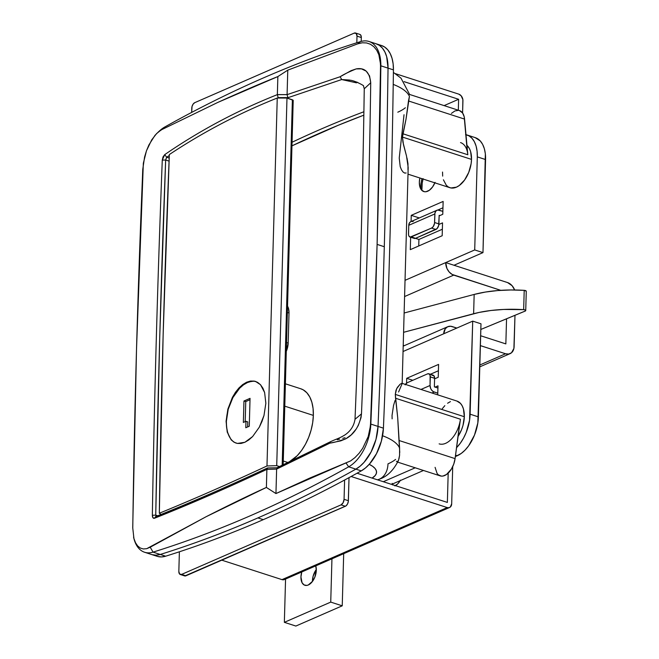 <?xml version="1.0" encoding="UTF-8"?>
<svg xmlns="http://www.w3.org/2000/svg" width="659" height="659" viewBox="0 0 659 659"><rect width="100%" height="100%" fill="white"/><g stroke="black" fill="none" stroke-linecap="round" stroke-linejoin="round"><path stroke-width="0.99" d="M407.995 174.157L449.916 187.708A23.098 13.287 -72.1 0 0 471.514 159.404L402.468 137.088L403.473 144.659L406.504 155.985L402.937 142.146L402.468 137.088L406.018 119.18L409.428 96.412A55.438 20.561 -178.4 0 0 393.217 84.401A55.438 20.561 1.6 0 1 409.428 96.412L408.473 100.959L464.57 119.098L467.816 154.758L402.929 133.785L406.018 119.18L408.473 100.959L464.57 119.098A16.17 9.3 -72.1 0 0 459.471 110.58L409.618 94.459M406.158 172.979L404.708 173.086L403.069 172.04L401.496 169.849L400.219 166.661L399.23 158.053L404.033 114.724M406.982 157.979L407.987 163.687L407.962 169.734M382.574 435.764A55.438 20.561 1.6 0 1 399.601 448.087L397.69 417.476L395.285 394.403L464.323 416.727L462.989 425.417L461.547 429.701L458.112 436.316A23.098 13.287 -72.1 0 0 464.323 416.727L395.285 394.403L395.548 398.25L460.427 419.223A23.098 13.287 107.9 0 1 439.133 443.861M392.121 418.852L392.047 415.376L393.555 405.392L395.054 400.499M158.704 131.668A36.962 21.269 107.9 0 1 164.948 126.907A1847.894 1063.296 107.9 0 1 360.555 41.599A36.962 21.269 107.9 0 1 369.007 41.476A36.962 21.269 107.9 0 1 380.844 65.809L388.036 68.132L380.844 65.809A9239.485 5316.466 107.9 0 1 377.105 244.398L384.296 246.721A9239.485 5316.466 -72.1 0 0 388.036 68.132L386.668 56.641L384.864 51.921L382.401 48.115L379.337 45.331L375.795 43.675L379.337 45.331L382.401 48.115L384.864 51.921L386.668 56.641L388.036 68.132A36.962 21.269 -72.1 0 0 376.198 43.799A36.962 21.269 107.9 0 1 388.036 68.132A9239.485 5316.466 107.9 0 1 378.027 426.414A9239.485 5316.466 -72.1 0 0 384.296 246.721A9239.485 5316.466 -72.1 0 0 388.036 68.132L393.431 69.879L393.126 63.849L392.056 58.387L390.26 53.667L387.789 49.853L384.732 47.077L381.19 45.422M398.588 391.99L402.138 383.62L401.858 383.266L400.128 384.213L396.66 388.686L395.285 394.403L396.001 390.243L397.377 387.41L400.128 384.213L401.858 383.266L402.147 383.744L408.185 167.51L406.504 155.985M395.557 459.422A55.438 20.561 1.6 0 1 387.978 463.862A23.098 16.837 -113.6 0 1 379.238 479.225A23.098 16.837 -113.6 0 1 377.492 479.834A23.098 16.837 66.4 0 0 379.395 479.151M405.376 107.755A55.438 20.561 1.6 0 1 397.797 112.187M435.08 467.346L437.09 473.483L438.284 474.801L441.275 476.103L442.972 476.037L446.514 474.488L451.382 469.093L453.763 464.076L455.089 458.623L459.685 423.144M287.876 462.511L283.271 461.02L287.876 462.511M363.834 115.16L338.075 125.35L292.077 145.796A1694.034 974.76 -72.1 0 1 363.834 115.16M287.596 306.262L288.485 308.404L289.013 313.041L288.172 343.059L286.336 351.255A13.855 7.974 -72.1 0 0 288.172 343.059L286.583 342.548L288.172 343.059L289.013 313.041A13.855 7.974 -72.1 0 0 287.596 306.262M210.303 494.217L156.677 516.549L155.738 515.132L159.709 338.116L165.656 160.022L169.075 161.125L165.656 160.022L166.711 157.246L169.305 155.466L166.513 157.443L165.656 160.022L162.279 160.096L163.037 156.875L164.709 154.643C199.743 130.531 237.298 110.531 277.357 94.632L277.859 76.568C260.643 83.462 240.601 92.087 217.734 102.45L161.867 129.576L158.341 131.973L154.931 135.408L148.885 144.988L146.471 150.796L144.593 156.957L142.739 169.495L136.512 349.328L132.731 527.768L133.934 538.543L135.523 542.761L137.673 545.957L140.334 548.057L143.374 548.972L146.71 548.683L206.16 516.697C229.068 505.025 249.143 495.271 266.384 487.438L266.887 469.373C226.63 488.212 189.191 504.489 154.552 518.221L152.962 517.768L152.353 515.289C154.338 397.616 157.641 279.218 162.279 160.096L165.656 160.022C161.035 279.111 157.723 397.484 155.738 515.132L156.298 516.598M292.176 142.196A1696.34 976.086 107.9 0 1 363.892 111.758A1696.34 976.086 -72.1 0 0 292.176 142.196M157.592 556.443L161.504 556.921L165.648 556.196L160.261 554.458L165.648 556.196A1847.894 1063.296 -72.1 0 0 263.287 519.654L257.891 517.916A1847.894 1063.296 107.9 0 1 160.261 554.458A36.962 21.269 107.9 0 1 151.801 554.581A36.962 21.269 -72.1 0 0 160.261 554.458A1847.894 1063.296 -72.1 0 0 355.868 469.142L348.677 466.819A1847.894 1063.296 107.9 0 1 153.069 552.127L160.261 554.458L156.109 555.175L152.204 554.705L156.109 555.175L160.261 554.458C192.683 544.334 225.23 532.159 257.891 517.916C290.553 503.665 323.207 487.413 355.868 469.142L360.069 466.226L364.106 462.288L371.116 451.909L375.976 439.405L378.027 426.414A9239.485 5316.466 -72.1 0 0 384.296 246.721L377.105 244.398A9239.485 5316.466 107.9 0 1 370.836 424.091L368.2 436.579L362.697 448.301L359.056 453.326L354.962 457.593L350.621 460.905L310.265 477.857L275.948 493.558L266.384 487.438L266.887 469.414L276.632 469.093L329.904 443.12L330.604 441.662L329.904 443.12L276.632 469.051L275.948 493.558L350.621 460.905L354.962 457.593L359.056 453.326L362.697 448.301L368.2 436.579L369.798 430.311L370.523 424.091L377.105 244.398L380.531 65.818L380.144 60.01L378.867 54.763L376.759 50.282L373.925 46.756L370.465 44.268L366.544 42.934L362.285 42.777L357.853 43.791L287.777 70.142L287.085 94.649L340.143 76.741L351.082 70.653L356.173 68.915L361.478 68.857L366.231 71.164L369.559 75.925L370.729 82.77C369.131 192.601 366.042 302.967 361.478 413.868L361 417.757L358.298 425.442L356.255 428.96L351.272 434.841L345.86 438.77L340.761 440.863L329.904 443.12C333.479 442.667 338.8 441.217 345.86 438.77C354.509 433.935 359.715 425.632 361.478 413.868C366.042 302.967 369.131 192.601 370.729 82.77C369.584 71.979 364.732 67.366 356.173 68.915C349.097 71.773 343.751 74.385 340.143 76.741L287.085 94.649L277.357 94.591L277.859 76.568L287.777 70.142L287.093 94.608L277.357 94.632C237.298 110.531 199.743 130.531 164.709 154.643L166.711 157.246L164.709 154.643L162.279 160.096C157.641 279.218 154.338 397.616 152.353 515.289L155.738 515.132L152.353 515.289C152.435 517.612 153.168 518.584 154.552 518.221C189.191 504.489 226.63 488.212 266.887 469.373L276.632 469.093L275.948 493.558L266.384 487.438L206.16 516.697L150.203 547.217L146.71 548.683L143.374 548.972L140.334 548.057L137.673 545.957L135.523 542.761L133.934 538.543L132.731 527.768L136.512 349.328A9239.485 5316.466 107.9 0 1 142.781 169.643A9239.485 5316.466 -72.1 0 0 136.512 349.328A9239.485 5316.466 -72.1 0 0 132.772 527.917A9239.485 5316.466 107.9 0 1 136.512 349.328L143.333 163.275L146.471 150.796L151.735 139.823L156.611 133.563L164.948 126.907A36.962 21.269 -72.1 0 0 159.791 130.655L158.341 131.973M144.609 552.258A36.962 21.269 107.9 0 1 133.62 537.266A36.962 21.269 -72.1 0 0 133.662 537.48A36.962 21.269 -72.1 0 0 153.069 552.127A36.962 21.269 107.9 0 1 144.609 552.258L157.188 556.328A36.962 21.269 -72.1 0 0 165.648 556.196A1847.894 1063.296 -72.1 0 0 263.287 519.654L257.891 517.916A1847.894 1063.296 -72.1 0 0 355.868 469.142A1847.894 1063.296 107.9 0 1 257.891 517.916A1847.894 1063.296 -72.1 0 1 160.261 554.458L153.069 552.127A1847.894 1063.296 -72.1 0 0 348.677 466.819L346.14 463.186L348.677 466.819A36.962 21.269 -72.1 0 0 370.836 424.091L378.027 426.414L370.836 424.091A36.962 21.269 107.9 0 1 348.677 466.819L355.868 469.142A36.962 21.269 -72.1 0 0 378.027 426.414A9239.485 5316.466 -72.1 0 0 388.036 68.132L393.431 69.879A36.962 21.269 -72.1 0 0 381.594 45.545L369.007 41.476M369.048 464.266L372.615 466.292L375.086 468.516L376.38 470.856L376.437 473.203L375.251 475.485L372.121 478.096A32.34 11.994 1.6 0 0 369.213 464.348M153.069 552.127L150.203 547.217L153.069 552.127M377.105 244.398L370.836 424.091A9239.485 5316.466 -72.1 0 0 377.105 244.398A9239.485 5316.466 -72.1 0 0 380.844 65.809L377.105 244.398M378.867 54.763L380.844 65.809A36.962 21.269 -72.1 0 0 360.555 41.599L357.853 43.791L362.285 42.777L366.544 42.934L370.465 44.268L373.925 46.756L376.759 50.282L378.867 54.763M277.859 76.568L287.777 70.142L357.853 43.791L360.555 41.599A1847.894 1063.296 -72.1 0 0 164.948 126.907L161.867 129.576L217.734 102.45L277.859 76.568M157.707 515.766L155.738 515.132L157.707 515.766M169.198 158.045L166.711 157.246L169.198 158.045M356.527 82.845L341.683 79.55L356.527 82.845M349.591 80.044L341.683 79.55L288.189 97.623L287.752 97.17L288.189 97.623L278.46 97.614L278.024 97.153L278.46 97.614L277.414 98.026L288.189 97.623L341.683 79.55L340.143 76.741L341.683 79.55L350.547 80.25M377.689 479.9L379.238 479.225C387.064 476.679 393.489 470.402 398.506 460.377L399.568 455.385L399.601 448.087A55.438 20.561 -178.4 0 0 384.436 436.48M337.268 439.726L339.583 439.125M342.771 438.326L345.077 437.733M357.845 82.482L355.02 81.494M278.024 97.153L277.357 94.632L278.024 97.153M287.752 97.17L287.085 94.649L287.752 97.17M154.552 518.221L155.631 516.623L156.677 516.549M350.662 80.274C355.588 80.95 364.773 86.049 363.48 85.917L364.254 88.776L370.729 82.77L364.254 88.784C362.631 198.417 359.559 308.585 355.02 419.272L361.478 413.868L355.02 419.272C353.965 425.846 350.629 431.044 345.003 434.882C338.866 438.647 337.046 438.647 330.604 441.662L277.167 467.676M266.887 469.373L267.842 467.972M276.632 469.051L277.406 467.626L276.632 469.051M267.636 467.948L277.011 467.783M287.423 312.531L289.013 313.041L287.423 312.531M456.876 401.051L460.501 403.415L462.214 405.878L463.45 409L464.323 416.727A23.098 13.287 -72.1 0 0 456.934 401.067L401.924 383.283M395.548 398.25L397.69 417.476L398.983 440.484L455.089 458.623L460.427 419.223L395.548 398.25M398.538 460.311L397.188 461.967L396.43 461.284M399.568 455.385L398.942 458.969M397.122 461.951L440.179 475.872A16.17 9.3 -72.1 0 0 455.089 458.623L398.983 440.484L399.766 452.445M442.271 408.728L444.833 405.656M447.593 403.25L450.426 401.603M460.526 142.583A23.098 13.287 107.9 0 1 467.816 154.758L402.929 133.785L402.468 137.088L471.514 159.404A23.098 13.287 -72.1 0 0 466.959 145.384L469.397 148.555L470.633 151.677L471.514 159.404L471.119 163.712L468.738 172.386L464.57 180.047L459.257 185.525L456.415 187.172L450.921 187.955L448.466 187.065L446.349 185.36L443.4 179.775M467.272 151.397L464.2 116.75L462.569 112.969L459.447 110.572M458.384 110.35L454.916 110.951L451.407 113.389M442.683 176.11L442.527 172.048M227.24 432.106L226.078 421.315L227.874 409.132L232.38 397.418L238.937 387.962L242.685 384.576L246.581 382.236L247.487 382.525L246.581 382.236L250.445 381.059L254.152 381.091L257.554 382.319L260.494 384.699L262.892 388.151L264.621 392.509L265.849 403.316L263.987 415.491L261.977 421.48L259.333 427.147L252.628 436.546L248.83 439.932L244.901 442.271L237.388 443.433L234.069 442.23L231.194 439.866L227.24 432.106L226.078 421.315L227.874 409.132L232.38 397.418L235.452 392.311L238.937 387.962L246.581 382.236L254.152 381.091L255.552 381.437L260.494 384.699L264.621 392.509L265.849 403.316L263.987 415.491L259.333 427.147L252.628 436.546L244.901 442.271L241.054 443.449L237.388 443.433L234.069 442.23L231.194 439.866M300.693 388.752L303.247 389.864L306.855 392.772L309.763 396.957L311.864 402.27L313.074 408.489L313.346 415.401L312.679 422.716L311.081 430.17L308.634 437.461L305.414 444.323L301.55 450.484L297.201 455.715L289.301 461.819A39.268 22.595 -72.1 0 0 313.346 415.401L284.803 406.166L313.346 415.401A39.268 22.595 -72.1 0 0 300.792 388.777L285.429 383.818M169.338 154.544C164.429 274.951 161.093 394.519 159.321 513.246C192.939 499.506 228.821 483.747 266.977 465.971L277.25 98.026C239.135 113.224 203.161 132.064 169.338 154.544C203.161 132.064 239.135 113.224 277.25 98.026L286.986 98.034L276.722 465.658L266.977 465.971L277.25 98.026L286.986 98.034L292.382 99.781L282.176 465.262L292.382 99.781L293.214 100.316L286.986 98.034L276.722 465.658L266.977 465.971C228.821 483.747 192.939 499.506 159.321 513.246L163.152 334.525L169.338 154.544M279.498 466.556L276.722 465.658L279.498 466.556M283.024 464.85L293.214 100.316L283.024 464.85M293.181 101.428L283.164 464.784M161.035 514.44L159.321 513.246L161.035 514.44M263.287 519.654A1847.894 1063.296 -72.1 0 0 361.256 470.888L365.465 467.964L369.501 464.027L376.511 453.656L381.372 441.143L383.423 428.161A9239.485 5316.466 -72.1 0 0 393.431 69.879A9239.485 5316.466 -72.1 0 1 383.423 428.161L378.027 426.414L383.423 428.161A36.962 21.269 -72.1 0 1 361.256 470.888L355.868 469.142L360.069 466.226L364.106 462.288L371.116 451.909L375.976 439.405L378.027 426.414A36.962 21.269 107.9 0 1 355.868 469.142L361.256 470.888A1847.894 1063.296 -72.1 0 1 263.287 519.654M420.73 188.911A23.098 13.287 107.9 0 1 421.966 178.671A23.098 13.287 -72.1 0 0 420.73 188.911M423.045 179.017A23.098 13.287 -72.1 0 0 421.875 190.393L422.205 183.054L423.144 178.671M434.866 182.84A13.855 7.974 107.9 0 1 427.675 191.234A13.855 7.974 107.9 0 1 419.668 186.011A13.855 7.974 107.9 0 1 419.874 177.996L419.338 182.156L419.857 186.794L421.628 190.146L424.371 191.703L425.986 191.728L429.38 190.245L432.568 186.958L435.064 182.362M391.578 484.39L423.49 470.468L391.578 484.39M455.369 456.563L461.234 453.441L465.089 450.072L468.673 445.764L474.505 435.039L477.833 422.897L480.988 323.808L472.717 321.131L469.57 420.228L466.234 432.37L463.582 438.021L460.402 443.095L456.58 447.642A32.34 18.609 107.9 0 0 470.122 414.198L472.717 321.131L443.729 333.775L472.717 321.131L480.988 323.808L478.393 416.867L470.122 414.198L478.393 416.867A32.34 18.609 -72.1 0 1 457.264 455.74L455.369 456.563M430.352 374.279L438.408 370.762L430.352 374.279M415.219 467.799L383.307 481.713L415.219 467.799M403.044 351.519L443.729 333.775L445.278 328.742L447.634 326.765L450.657 326.254L456.835 328.058L452.28 326.584A10.626 7.743 -113.6 0 0 447.758 326.707A10.626 7.743 -113.6 0 0 443.729 333.775L403.044 351.519M434.586 378.859L438.227 377.269L438.581 364.402L406.702 378.315L406.562 383.126L406.702 378.315L412.822 380.292L406.702 378.315L438.581 364.402L438.227 377.269L434.586 378.859M437.733 394.865L437.988 385.844L435.088 387.113L437.988 385.844L437.733 394.865M480.378 345.621L505.568 353.768L479.843 364.987L505.568 353.768L480.378 345.621M453.993 265.256L507.554 282.571L512.109 285.718L514.646 289.985A10.626 7.743 -113.6 0 0 507.554 282.571L453.993 265.256L482.981 252.611L474.711 249.942L445.723 262.587L453.993 265.256L482.981 252.611L485.576 159.552A32.34 18.609 -72.1 0 0 475.23 137.632L466.967 134.955A32.34 18.609 107.9 0 1 477.305 156.875L474.711 249.942L405.03 280.33L445.723 262.587L453.993 265.256M480.658 335.761L505.848 343.899L506.549 318.808L505.848 343.899L480.658 335.761M500.766 290.331L452.107 274.408L449.166 271.969L446.959 268.518L445.723 262.587A10.626 7.743 -113.6 0 0 453.713 275.124L500.766 290.331M510.091 353.644A10.626 7.743 -113.6 0 0 514.111 346.576L514.984 315.315L513.905 348.446L511.499 352.771L508.756 354.04L505.568 353.768A10.626 7.743 -113.6 0 0 510.091 353.644L479.785 366.857M465.559 134.601L468.986 135.845L471.959 138.242L474.356 141.685L476.086 146.059L477.083 151.191L477.305 156.875L485.576 159.552L477.305 156.875L474.711 249.942L482.981 252.611L485.354 153.86L484.357 148.736L482.627 144.362L480.23 140.911L475.155 137.599M442.774 214.299L443.136 201.432L411.249 215.345L411.076 221.531L411.249 215.345L419.305 217.948L411.249 215.345L443.136 201.432L442.774 214.299L439.141 215.888L442.774 214.299M442.181 235.741L442.535 222.874L438.878 224.472L442.535 222.874L442.181 235.741L410.293 249.654L442.181 235.741M410.639 237.232L410.293 249.654L410.639 237.232M404.577 296.55L453.713 275.124L404.577 296.55M465.987 134.691A32.34 18.609 107.9 0 1 466.967 134.955M437.856 210.015L442.963 207.791L437.856 210.015M418.737 245.964L418.918 239.456L442.362 229.233L418.918 239.456L418.737 245.964M415.508 238.352L418.918 239.456L415.508 238.352M455.558 455.188L457.264 455.74L455.558 455.188M404.198 345.703A20.791 7.71 -178.4 0 0 403.217 345.291L404.198 345.703M525.734 310.562L526.269 291.262A2.306 0.857 -178.4 0 0 524.21 290.347L523.666 309.648A69.294 25.693 1.6 0 0 473.623 313.733L474.167 294.433L485.403 292.052L497.8 290.545L510.898 289.976L524.21 290.347A69.294 25.693 -178.4 0 0 474.167 294.433L404.115 313.009L474.167 294.433L473.623 313.733L403.58 332.309L479.068 312.44L490.947 310.488L503.748 309.442L523.666 309.648L525.256 310.018L525.52 310.908L480.831 329.459L525.182 311.089A2.306 0.857 1.6 0 0 525.734 310.562A2.306 0.857 1.6 0 0 523.666 309.648L524.21 290.347L526.253 291.163M452.717 466.613L451.679 503.814L452.717 466.613M392.138 483.327L392.805 485.008M427.51 373.884L429.1 373.908L430.113 375.366L430.055 385.49L420.977 389.444L430.055 385.49L430.698 388.579L431.851 390.383L433.383 391.66L437.782 393.176L434.223 392.031A5.544 4.045 -113.6 0 1 430.055 385.49L430.294 376.907L434.602 378.307L434.363 386.882L437.922 388.036L434.363 386.882L434.602 378.307L430.294 376.907A4.621 2.661 107.9 0 0 428.811 373.777A4.621 2.661 107.9 0 0 427.51 373.884L407.221 382.731L427.51 373.884M405.137 384.881L407.221 382.731A4.621 2.661 107.9 0 0 405.417 384.411M431.826 375.276L433.844 375.638L434.602 378.307A4.621 2.661 -72.1 0 0 433.128 375.169L428.811 373.777M431.983 393.003L434.223 392.031L431.983 393.003M179.388 551.789L178.836 571.378L179.388 551.789M449.578 507.504A5.544 4.045 -113.6 0 1 447.222 507.57L448.886 507.71L450.311 507.043L451.679 503.814A5.544 4.045 -113.6 0 1 449.578 507.504L284.35 579.566A5.544 4.045 66.4 0 1 281.994 579.632L447.222 507.57L351.115 476.498L447.222 507.57L281.994 579.632L221.778 560.166L281.994 579.632L284.416 579.533M285.083 579.104L285.644 578.503M448.186 473.121L447.362 502.422L357.054 473.228L447.362 502.422L448.186 473.121M180.319 574.508A4.621 2.661 107.9 0 1 178.836 571.378L179.602 574.038L181.62 574.401A4.621 2.661 107.9 0 1 180.319 574.508L184.627 575.908A4.621 2.661 -72.1 0 0 185.929 575.801L181.62 574.401L341.049 504.868A4.621 2.661 107.9 0 0 344.064 499.316L343.133 502.718L341.049 504.868L345.357 506.269L341.049 504.868L181.62 574.401L185.929 575.801L345.357 506.269A4.621 2.661 -72.1 0 0 348.38 500.716L344.064 499.316L344.608 480.032L344.064 499.316L348.38 500.716L349.023 477.635L348.298 501.573L347.45 504.119L345.926 505.939L184.833 575.958M394.856 485.922L397.871 483.739L400.483 480.123M184.339 575.777L183.919 575.439M400.194 480.633A12.472 7.175 107.9 0 1 395.441 485.634M392.369 484.044A12.472 7.175 -72.1 0 0 392.665 484.736M308.305 584.986A12.241 7.043 107.9 0 1 304.853 585.266A12.241 7.043 107.9 0 1 301.756 571.971L300.941 576.971L302.061 582.721L304.087 584.928L306.814 585.423L308.305 584.986L312.63 581.205L314.829 577.144L316.304 570.266L315.752 565.875A12.241 7.043 107.9 0 1 308.305 584.986M316.304 569.5A12.241 7.043 -72.1 0 0 312.44 581.46L313.149 576.081L316.304 569.5M330.736 602.104L331.947 558.807L330.736 602.104L342.235 605.819L343.693 553.684L342.235 605.819L330.736 602.104L284.35 622.335L295.858 626.05L342.235 605.819L295.858 626.05L284.35 622.335L330.736 602.104M285.561 579.039L284.35 622.335L285.561 579.039M462.939 100.679L462.593 113.002L462.882 99.649L461.143 95.777L458.771 94.138A5.544 4.045 -113.6 0 1 462.939 100.679M436.942 210.254L410.854 221.63A5.544 4.045 66.4 0 0 408.753 225.32L434.841 213.936A5.544 4.045 -113.6 0 1 436.942 210.254A5.544 4.045 -113.6 0 1 439.298 210.188L442.864 211.341L437.642 210.048L436.209 210.707L434.956 212.964L434.602 222.52L438.919 223.912L439.158 215.336L439.874 215.567L439.158 215.336L438.647 225.65L437.016 228.657L415.607 238.311L411.29 236.919L415.607 238.311L435.896 229.464L431.587 228.072L411.29 236.919A4.621 2.661 107.9 0 1 409.989 237.026A4.621 2.661 107.9 0 1 408.514 233.896L408.753 225.32L434.841 213.936L434.528 223.376L433.218 226.647L431.587 228.072L410.195 237.075L408.934 236.062L408.547 234.703L408.753 225.32L409.56 222.693L410.788 221.655M409.989 237.026L414.305 238.418A4.621 2.661 -72.1 0 0 415.607 238.311L414.511 238.467M414.017 238.294L413.597 237.948M458.623 99.287L404.082 81.65L458.623 99.287L458.318 110.21L458.623 99.287L444.108 105.613L458.623 99.287M356.816 42.777L357.005 36.138L361.321 37.53L361.206 41.41L361.321 37.53A4.621 2.661 -72.1 0 0 359.839 34.4L355.522 33.008A4.621 2.661 107.9 0 1 357.005 36.138L356.816 42.777M395.392 73.651L458.771 94.138L395.392 73.651M355.522 33.008A4.621 2.661 107.9 0 0 354.221 33.115L194.792 102.647A4.621 2.661 107.9 0 0 191.777 108.2L191.654 112.417L192.041 106.461L193.161 104.073L194.792 102.647L354.221 33.115L356.239 33.477L357.005 36.138L361.321 37.53L360.893 35.364L359.641 34.35M411.554 221.424L413.209 221.564M438.919 223.912L434.602 222.52A4.621 2.661 107.9 0 1 431.587 228.072L435.896 229.464A4.621 2.661 -72.1 0 0 438.919 223.912M229.307 436.579L227.577 432.213L226.581 427.081L226.358 421.398A32.34 18.609 107.9 0 1 256.071 381.619M236.359 443.202A32.34 18.609 107.9 0 1 226.358 421.398L228.22 409.231L232.891 397.575L239.654 388.2L243.509 384.831L247.487 382.525L251.425 381.372M245.972 421.315L245.791 427.749L249.275 426.233L250.049 398.349L243.962 401.01L243.36 422.452L245.972 421.315L247.768 421.892L247.627 426.941L247.768 421.892L245.972 421.315L243.36 422.452L243.962 401.01L245.758 401.586L245.197 421.653L245.758 401.586L243.962 401.01L250.049 398.349L249.275 426.233L245.791 427.749L245.972 421.315M250.008 399.733L245.758 401.586L250.008 399.733M409.741 94.682L401.01 78.174L393.39 72.399M133.571 537.052L133.662 537.48M155.639 516.59C190.105 502.932 227.371 486.729 267.439 467.989M403.193 346.14L447.741 326.716"/></g></svg>
